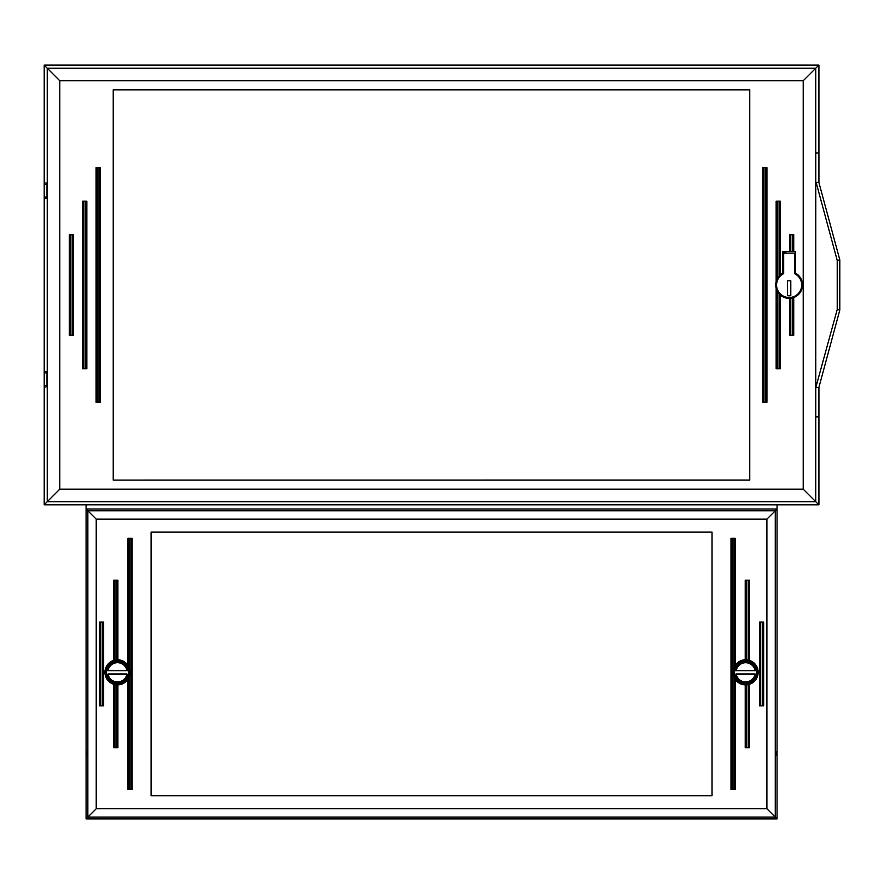 <?xml version="1.0" encoding="UTF-8"?>
<svg xmlns="http://www.w3.org/2000/svg" width="884" height="884" viewBox="0 0 884 884"><rect width="100%" height="100%" fill="white"/><g stroke="black" fill="none" stroke-linecap="round" stroke-linejoin="round"><path stroke-width="1.33" d="M86.787 751.886L86.952 755.035L86.787 751.886M776.34 751.886L776.174 755.035L776.34 751.886M732.239 538.323L730.991 538.323L730.991 789.578L732.239 789.578L732.239 538.323L733.919 538.323L733.919 667.818A12.564 12.564 0 0 0 734.737 678.569M734.737 666.083A12.564 12.564 0 0 0 733.919 667.818L735.179 665.376L735.179 538.323L733.919 538.323M733.919 789.578L735.179 789.578L735.179 679.266L733.919 676.835L733.919 789.578L732.239 789.578M735.179 665.376A12.564 12.564 0 0 1 745.223 659.773L746.483 659.784L746.483 580.191L745.223 580.191L745.223 659.773M746.483 580.191L748.151 580.191L748.151 660.016L749.411 660.337A12.564 12.564 0 0 0 746.483 659.784M749.411 660.337L749.411 580.191L749.411 660.337A12.564 12.564 0 0 1 749.411 684.304L748.151 684.636A12.564 12.564 0 0 0 749.312 684.338M746.483 684.857A12.564 12.564 0 0 0 748.151 684.636L748.151 747.698L746.483 747.698L746.483 684.857L745.223 684.879A12.564 12.564 0 0 1 735.134 679.199M746.483 747.698L745.223 747.698L745.223 684.879A12.564 12.564 0 0 0 745.322 684.879M749.411 580.191L748.151 580.191M102.411 705.83L103.671 705.83L103.671 622.071L102.411 622.071L102.411 705.83L100.732 705.83L100.732 622.071L102.411 622.071M100.732 622.071L99.483 622.071L99.483 705.83L100.732 705.83M116.644 747.698L117.904 747.698L117.904 684.879L116.644 684.857L116.644 747.698L114.975 747.698L114.975 684.636A12.564 12.564 0 0 0 116.644 684.857M114.975 684.636L113.716 684.304L113.716 747.698L114.975 747.698M748.151 747.698L749.411 747.698L749.411 684.304M117.804 659.762A12.564 12.564 0 0 0 114.975 660.016L114.975 580.191L113.716 580.191L113.716 660.337L114.975 660.016A12.564 12.564 0 0 0 113.716 684.304L113.716 747.698M114.975 580.191L116.644 580.191L116.644 659.784L117.904 659.773L117.904 580.191L116.644 580.191M128.39 678.569A12.564 12.564 0 0 0 129.208 667.818L129.208 538.323L127.959 538.323L127.959 665.376L129.208 667.818A12.564 12.564 0 0 0 128.39 666.083M129.208 538.323L130.887 538.323L130.887 789.578L129.208 789.578L129.208 676.835L127.959 679.266A12.564 12.564 0 0 1 117.904 684.879M117.904 580.191L117.904 659.773A12.564 12.564 0 0 1 127.959 665.376M127.959 679.266L127.959 789.578L129.208 789.578M130.887 789.578L132.147 789.578L132.147 538.323L130.887 538.323M762.395 705.83L763.654 705.83L763.654 622.071L762.395 622.071L762.395 705.83L760.715 705.83L760.715 622.071L762.395 622.071M760.715 622.071L759.466 622.071L759.466 705.83L760.715 705.83M763.654 622.071L763.654 705.83M151.087 795.766L151.087 532.135L712.04 532.135L712.04 795.766L151.087 795.766M96.223 808.75L87.859 817.114L775.268 817.114L775.268 510.786L87.859 510.786L87.859 817.114L86.08 818.893L777.047 818.893L766.903 808.75L96.223 808.75L96.223 519.151L86.08 509.007L86.08 818.893M96.223 519.151L766.903 519.151L777.047 509.007L86.08 509.007L86.08 504.819M777.047 818.893L777.047 504.819M818.927 387.314L818.927 504.819L818.86 416.872L815.777 416.872L815.788 153.042L818.86 153.042L818.927 65.107L818.927 182.612M50.421 504.819L44.2 504.819L44.2 65.107L50.421 65.107L44.322 65.294L44.322 182.811L47.018 183.264L47.018 198.215L44.322 198.668L44.322 371.258L47.018 371.711L47.018 386.662L44.322 387.115L44.322 504.631L50.421 504.819L818.86 504.819L815.755 501.714L815.755 68.212L47.239 68.212L47.239 501.714L815.755 501.714L803.213 489.161L59.792 489.161L44.322 504.631M816.12 387.557L818.86 387.557L839.8 310.085L837.214 309.533L815.788 387.557M839.8 310.085L839.8 259.841L837.214 260.393L837.214 309.533M839.8 259.841L818.86 182.358L815.788 182.358M59.792 489.161L59.792 80.753L803.213 80.753L818.86 65.107L50.421 65.107M796.252 273.609L795.412 273.123A13.404 13.404 0 0 1 793.733 297.543L792.484 297.941A13.404 13.404 0 0 1 790.804 298.262L789.545 298.35A13.404 13.404 0 0 1 780.329 295.068L779.08 293.819A13.404 13.404 0 0 1 777.401 291.444L776.152 288.283A13.404 13.404 0 0 1 776.152 281.631L777.401 278.471A13.404 13.404 0 0 1 779.08 276.095L780.329 274.847A13.404 13.404 0 0 1 782.848 273.123L782.848 251.454L789.545 251.454L789.545 234.713L789.545 251.454L795.412 251.454L795.412 273.123M794.152 297.389L796.252 296.317M782.848 252.713L786.616 253.133M44.322 65.294L59.792 80.753M113.229 480.111L113.229 89.814L749.765 89.814L749.765 480.111L113.229 480.111L749.731 480.067L749.731 89.848L113.263 89.848L113.263 480.067M762.748 402.22L762.748 167.706L762.748 402.22L763.997 402.22L763.997 167.706L762.748 167.706M73.449 234.713L73.449 335.213L73.449 234.713L72.19 234.713L72.19 335.213L73.449 335.213M82.665 368.716L82.665 201.209L82.665 368.716L83.914 368.716L83.914 201.209L82.665 201.209M789.545 335.213L789.545 298.35L789.545 335.213L790.804 335.213L790.804 298.262M800.351 292.284L801.468 290.195M801.468 279.731L800.351 277.631M783.688 260.25L782.848 260.25M795.412 251.454L794.152 251.454M776.152 288.283L776.152 368.716L777.401 368.716L777.401 291.444M777.401 278.471L777.401 201.209L776.152 201.209L776.152 281.631M779.08 293.819L779.08 368.716L777.401 368.716M777.401 201.209L779.08 201.209L779.08 276.095M779.08 368.716L780.329 368.716L780.329 295.068M792.484 297.941L792.484 335.213L793.733 335.213L793.733 297.543M792.484 335.213L790.804 335.213M790.804 251.454L790.804 234.713L789.545 234.713M815.788 153.042L815.777 416.872M763.997 167.706L765.677 167.706L765.677 402.22L763.997 402.22M765.677 402.22L766.936 402.22L766.936 167.706L765.677 167.706M780.329 274.847L780.329 201.209L779.08 201.209M790.804 234.713L792.484 234.713L792.484 251.454M793.733 251.454L793.733 234.713L792.484 234.713M72.19 335.213L70.521 335.213L70.521 234.713L72.19 234.713M70.521 234.713L69.261 234.713L69.261 335.213L70.521 335.213M83.914 201.209L85.593 201.209L85.593 368.716L83.914 368.716M85.593 368.716L86.853 368.716L86.853 201.209L85.593 201.209M97.317 167.706L96.058 167.706L96.058 402.22L97.317 402.22L97.317 167.706L98.997 167.706L98.997 402.22L97.317 402.22M98.997 402.22L100.246 402.22L100.246 167.706L98.997 167.706M795.412 255.697A16.752 16.752 0 0 0 794.572 255.233M787.213 253.133A16.752 16.752 0 0 1 786.616 252.99M785.71 252.713A16.752 16.752 0 0 1 782.848 251.465M787.456 280.769L790.804 280.769L790.804 295.698A10.862 10.862 0 0 1 787.456 295.698L787.456 280.769M800.97 280.769L801.854 280.769M801.854 289.145L800.97 289.145M783.688 273.642L783.688 253.133L794.572 253.133L794.572 273.642A12.564 12.564 0 0 1 798.948 292.792A12.564 12.564 0 0 1 779.301 292.792A12.564 12.564 0 0 1 783.688 273.642M47.018 385.468L44.344 385.468L44.344 372.904L47.018 372.904M47.018 197.022L44.344 197.022L44.344 184.458L47.018 184.458M117.484 660.812A11.514 11.514 0 0 1 127.462 678.083A11.514 11.514 0 0 1 107.516 678.083A11.514 11.514 0 0 1 117.484 660.812M108.003 673.995L126.976 673.995A9.636 9.636 0 0 1 108.003 673.995M106.522 673.995A11.094 11.094 0 0 1 106.522 670.647L108.003 670.647L106.522 670.647M128.456 670.647L126.976 670.647L128.456 670.647A11.094 11.094 0 0 1 128.456 673.995M108.003 670.647L126.976 670.647A9.636 9.636 0 0 0 108.003 670.647M745.643 660.812A11.514 11.514 0 0 1 755.621 678.083A11.514 11.514 0 0 1 735.665 678.083A11.514 11.514 0 0 1 745.643 660.812M736.162 673.995L755.124 673.995A9.636 9.636 0 0 1 736.162 673.995M734.67 673.995A11.094 11.094 0 0 1 734.67 670.647L736.162 670.647L734.67 670.647M756.616 670.647L755.124 670.647L756.616 670.647A11.094 11.094 0 0 1 756.616 673.995M736.162 670.647L755.124 670.647A9.636 9.636 0 0 0 736.162 670.647M766.903 519.151L766.903 808.75M781.346 295.875L781.346 294.825M781.346 275.101L781.346 274.051M816.12 182.358L837.214 260.393M803.213 80.753L803.213 489.161M106.732 673.995A10.884 10.884 0 0 0 128.235 673.995M128.235 670.647A10.884 10.884 0 0 0 106.732 670.647M734.891 673.995A10.884 10.884 0 0 0 756.395 673.995M756.395 670.647A10.884 10.884 0 0 0 734.891 670.647"/></g></svg>
